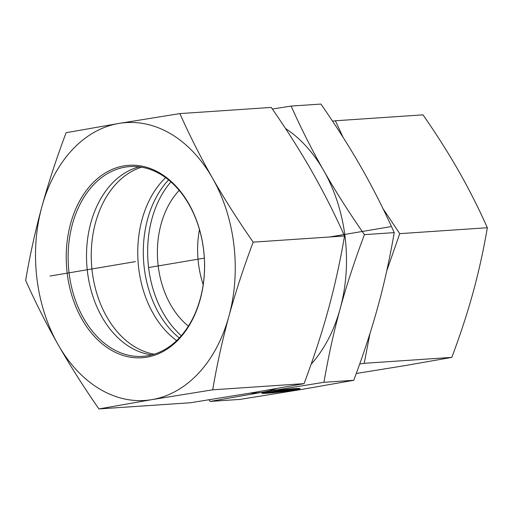 <?xml version="1.0" encoding="UTF-8"?>
<svg xmlns="http://www.w3.org/2000/svg" width="513" height="513" viewBox="0 0 513 513"><rect width="100%" height="100%" fill="white"/><g stroke="black" fill="none" stroke-linecap="round" stroke-linejoin="round"><path stroke-width="0.77" d="M276.719 390.489A19.257 0.955 -6.8 0 1 300.111 388.649A19.257 0.955 -6.8 0 1 281.098 391.868A19.257 0.955 -6.8 0 1 261.861 393.195A19.257 0.955 -6.8 0 1 262.406 392.894L268.607 392.477A12.588 0.622 173.2 0 0 281.9 391.438A12.588 0.622 173.2 0 0 293.481 389.438A12.588 0.622 173.2 0 0 282.919 390.072L276.719 390.489M293.455 389.482A19.257 0.955 173.2 0 0 298.816 388.463M282.919 390.072L282.881 389.739M293.365 388.719A12.588 0.622 -6.8 0 1 293.404 388.764L293.481 389.438M286.26 389.925L290.954 389.611L278.238 391.746L273.538 392.06L278.989 391.15L263.201 392.759L273.948 391.393L275.923 390.624L282.503 390.181L280.81 390.842L286.26 389.925M280.81 390.842L280.746 390.297M269.78 392.317L269.735 391.932M275.058 390.964L278.905 390.476L278.989 391.15M278.238 391.746L278.181 391.284M278.963 390.938L280.784 390.63M272.352 109.038L291.115 106.082C301.516 129.263 312.391 150.784 323.741 170.637A139.254 99.663 -93.9 0 0 285.472 128.487M364.41 234.64C354.457 261.239 346.371 285.94 340.151 308.743A139.254 99.663 -93.9 0 0 323.741 170.637C335.034 190.49 348.59 211.824 364.41 234.64L394.228 232.626C383.833 209.445 372.957 187.931 361.607 168.078C350.315 148.219 336.759 126.884 320.939 104.068L291.115 106.082M250.12 393.112A139.254 99.663 -93.9 0 0 263.034 392.131L210.176 401.416L209.06 399.807M311.096 364.256A139.254 99.663 -93.9 0 0 340.151 308.743C333.873 331.552 328.467 356.073 323.94 382.307L263.034 392.131A139.254 99.663 -93.9 0 0 276.122 388.655M210.176 401.416L240.001 399.403L300.9 389.579L353.758 380.293C363.711 353.694 371.797 328.993 378.017 306.19C384.295 283.381 389.7 258.86 394.228 232.626M323.94 382.307L353.758 380.293M165.648 177.652A95.097 68.062 -93.9 0 0 176.652 340.587M199.461 229.548A81.516 58.341 -93.9 0 0 203.18 284.612M170.9 181.865A95.097 68.062 -93.9 0 0 181.288 335.701M179.204 190.394A81.516 58.341 -93.9 0 0 188.374 326.14M356.279 373.49L405.405 365.545L451.812 357.388C460.187 335.143 467.285 313.456 473.114 292.32C478.873 271.191 483.618 249.664 487.35 227.734C478.706 208.349 469.158 189.451 458.705 171.053C448.182 152.662 436.281 133.925 422.994 114.854L335.393 120.773L343.101 137.394M383.012 208.656L399.742 233.646L386.706 271.018M369.988 333.412L364.211 363.307L359.696 364.012M332.578 121.209L335.393 120.773M399.742 233.646L487.35 227.734M364.211 363.307L451.812 357.388M147.545 355.791A95.097 68.062 86.1 0 1 142.742 356.355A95.097 68.062 86.1 0 1 68.428 266.055A95.097 68.062 86.1 0 1 129.93 166.584A95.097 68.062 86.1 0 1 203.975 253.518A95.097 68.062 86.1 0 1 147.545 355.791M146.756 357.202A96.457 69.037 -93.9 0 0 188.803 203.77A96.457 69.037 -93.9 0 0 70.608 223.63A96.457 69.037 -93.9 0 0 146.756 357.202M151.874 354.861A95.097 68.062 86.1 0 1 86.806 264.817A95.097 68.062 86.1 0 1 139.177 166.84M41.861 206.81A139.254 99.663 -93.9 0 0 58.27 344.922A139.254 99.663 -93.9 0 0 151.797 399.646A139.254 99.663 -93.9 0 0 228.913 316.258A139.254 99.663 -93.9 0 0 212.504 178.146A139.254 99.663 -93.9 0 0 118.978 123.421A139.254 99.663 -93.9 0 0 41.861 206.81C48.498 182.743 56.584 158.042 66.119 132.707L118.978 123.421L179.883 113.597C189.727 135.676 200.602 157.19 212.504 178.146C224.489 199.095 238.045 220.43 253.172 242.149C243.637 267.485 235.55 292.186 228.913 316.258C222.36 340.318 216.954 364.839 212.703 389.816L151.797 399.646L98.938 408.932C83.818 387.206 70.262 365.872 58.27 344.922C46.369 323.966 35.493 302.452 25.65 280.374C29.901 255.397 35.307 230.876 41.861 206.81M98.938 408.932L190.297 402.763L251.203 392.932L304.062 383.647C313.597 358.318 321.683 333.61 328.32 309.544C334.874 285.478 340.279 260.957 344.531 235.98C334.688 213.902 323.812 192.388 311.904 171.432C299.919 150.482 286.363 129.148 271.236 107.429L179.883 113.597M304.062 383.647L212.703 389.816M344.531 235.98L253.172 242.149M168.591 179.909A95.097 68.062 -93.9 0 0 179.261 337.952M141.575 167.193A95.097 68.062 -93.9 0 0 91.538 264.496A95.097 68.062 -93.9 0 0 154.208 354.188M135.342 261.636L50.056 276.032M204.321 258.142L148.59 267.549L204.321 258.142M390.617 226.688L329.615 236.987M135.458 261.617L50.114 276.026"/></g></svg>
